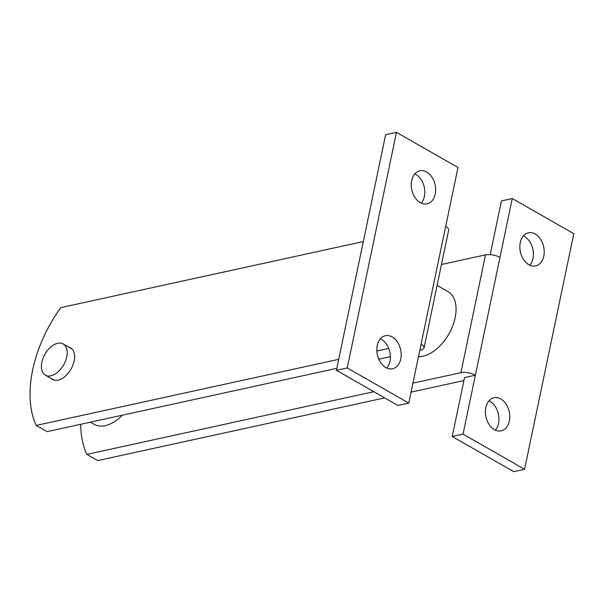 <?xml version="1.0" encoding="UTF-8"?>
<svg xmlns="http://www.w3.org/2000/svg" width="604" height="604" viewBox="0 0 604 604"><rect width="100%" height="100%" fill="white"/><g stroke="black" fill="none" stroke-linecap="round" stroke-linejoin="round"><path stroke-width="0.91" d="M338.708 359.335L36.18 425.427L47.036 431.634L336.828 368.327M378.776 359.161L390.365 356.632M419.825 350.192L421.094 349.912A10.411 3.964 11.8 0 0 424.046 347.912L448.651 230.116A10.411 3.964 -168.2 0 0 445.684 226.409L421.071 344.204A10.411 3.964 11.8 0 1 424.046 347.912M388.712 348.417L376.851 351.007M386.794 368.062A16.92 11.914 77.7 0 0 389.942 361.335A16.92 11.914 77.7 0 0 380.399 338.799M400.769 358.972A16.92 11.914 -102.3 0 1 392.623 368.78A16.92 11.914 -102.3 0 1 377.364 354.79A16.92 11.914 -102.3 0 1 385.397 335.718A16.92 11.914 -102.3 0 1 397.477 342.06A16.92 11.914 -102.3 0 1 400.769 358.972M421.245 203.155A16.92 11.914 77.7 0 0 424.393 196.428A16.92 11.914 77.7 0 0 414.85 173.892M435.22 194.058A16.92 11.914 -102.3 0 1 427.073 203.865A16.92 11.914 -102.3 0 1 411.822 189.882A16.92 11.914 -102.3 0 1 419.848 170.811A16.92 11.914 -102.3 0 1 431.928 177.153A16.92 11.914 -102.3 0 1 435.22 194.058M421.071 344.204L408.772 403.102L397.938 405.465L336.413 370.305L385.631 134.715L396.458 132.352L457.991 167.512L445.684 226.409M408.772 403.102L347.247 367.942L336.413 370.305M347.247 367.942L396.458 132.352M36.18 425.427A104.115 62.371 119.7 0 1 60.793 307.64L363.314 241.547M68.841 347.179A18.218 10.917 119.7 0 1 70.57 347.866A18.218 10.917 119.7 0 1 71 369.097A18.218 10.917 119.7 0 1 52.488 379.501A18.218 10.917 119.7 0 1 51.015 378.368M41.502 368.455A17.961 10.759 -60.3 0 0 45.376 375.144A17.961 10.759 -60.3 0 0 63.631 364.884A17.961 10.759 -60.3 0 0 63.201 343.955A17.961 10.759 -60.3 0 0 48.395 349.376A17.961 10.759 -60.3 0 0 41.502 368.455M122.378 415.174A36.444 21.827 119.7 0 1 94.111 424.28L90.404 422.158M437.107 285.39L447.964 291.596A36.444 21.827 119.7 0 1 451.407 329.037A36.444 21.827 119.7 0 1 418.466 356.67M460.905 372.668A10.411 3.964 11.8 0 1 475.363 375.227L499.969 257.432A10.411 3.964 -168.2 0 0 485.51 254.873L460.905 372.668L412.94 383.147M441.471 264.492L485.51 254.873M373.831 391.686L86.848 454.389A104.115 62.371 119.7 0 1 80.687 424.287M529.814 265.201A16.92 11.914 77.7 0 0 532.849 249.21A16.92 11.914 77.7 0 0 523.426 235.938M520.27 242.665A16.92 11.914 -102.3 0 1 528.424 232.857A16.92 11.914 -102.3 0 1 543.676 246.84A16.92 11.914 -102.3 0 1 535.65 265.911A16.92 11.914 -102.3 0 1 523.57 259.569A16.92 11.914 -102.3 0 1 520.27 242.665M495.363 430.108A16.92 11.914 77.7 0 0 498.398 414.118A16.92 11.914 77.7 0 0 488.968 400.845M485.82 407.572A16.92 11.914 -102.3 0 1 493.974 397.764A16.92 11.914 -102.3 0 1 509.225 411.754A16.92 11.914 -102.3 0 1 501.192 430.826A16.92 11.914 -102.3 0 1 489.119 424.484A16.92 11.914 -102.3 0 1 485.82 407.572M499.969 257.432L512.275 198.535L501.441 200.898L490.214 254.646M452.23 436.488L464.529 377.591L475.363 375.227L463.057 434.125L452.23 436.488L513.755 471.649L524.582 469.285L463.057 434.125M512.275 198.535L573.8 233.695L524.582 469.285M86.848 454.389L97.705 460.588L384.688 397.893M411.06 392.132L463.902 380.588M45.376 375.144L54.209 380.188M63.201 343.955L72.035 349.006"/></g></svg>
